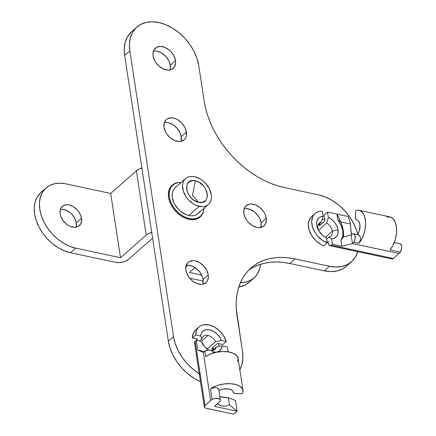 <?xml version="1.0" encoding="UTF-8"?>
<svg xmlns="http://www.w3.org/2000/svg" width="436" height="436" viewBox="0 0 436 436"><rect width="100%" height="100%" fill="white"/><g stroke="black" fill="none" stroke-linecap="round" stroke-linejoin="round"><path stroke-width="0.65" d="M192.461 195.519L195.333 180.826C208.566 183.011 212.049 205.765 198.614 202.25L192.461 195.519L198.614 202.25L202.446 202.282L205.443 200.674L206.479 199.328L207.432 195.797L206.795 191.617L204.658 187.425L203.121 185.523L199.416 182.488L197.383 181.463L193.35 180.597L189.867 181.403L187.464 183.747L186.793 185.393L186.635 189.328L188.047 193.595L190.821 197.546L192.592 199.214L194.532 200.587L198.614 202.25C185.376 200.059 181.894 177.31 195.333 180.826L192.461 195.519M185.562 178.613L175.185 187.774A17.244 11.892 48.6 0 0 174.122 203.285A17.244 11.892 48.6 0 0 188.864 215.515L199.241 206.353A17.244 11.892 -131.4 0 1 184.499 194.124A17.244 11.892 -131.4 0 1 185.562 178.613A17.244 11.892 -131.4 0 1 194.707 176.716L200.353 179.016L203.034 180.913L205.481 183.218L209.318 188.69L211.275 194.598L211.444 197.426L211.051 200.031L210.125 202.315L208.686 204.179L206.806 205.558L204.539 206.397L201.988 206.669L196.407 205.476L193.595 204.059L188.466 199.852L186.341 197.225L183.387 191.426L182.504 185.643L182.891 183.038L183.823 180.76L185.256 178.896L187.142 177.517L189.404 176.673L191.96 176.406L194.707 176.716A17.244 11.892 -131.4 0 1 209.449 188.952A17.244 11.892 -131.4 0 1 208.386 204.462A17.244 11.892 -131.4 0 1 199.241 206.353L188.864 215.515L191.611 215.825L194.167 215.558L196.429 214.719L198.315 213.34L199.748 211.471M188.57 219.226L189.333 218.55A20.77 14.323 -131.4 0 1 171.571 203.814A20.77 14.323 -131.4 0 1 172.852 185.126A20.77 14.323 -131.4 0 1 181.174 182.482L177.479 182.793L174.754 183.807L172.482 185.464L170.754 187.714L169.637 190.461L169.168 193.6L169.37 197.012L170.231 200.565L171.724 204.124L173.79 207.552L176.346 210.713L179.3 213.493L182.531 215.782L185.916 217.488L189.333 218.55L188.57 219.226M203.999 208.332A20.77 14.323 -131.4 0 1 200.347 216.267A20.77 14.323 -131.4 0 1 189.333 218.55L192.641 218.927L195.715 218.6L198.445 217.591L200.713 215.929L202.44 213.678L203.563 210.931L204.032 207.792M174.885 188.058L173.446 189.922L172.52 192.2L172.127 194.805L172.296 197.639L174.253 203.541L178.09 209.013L180.537 211.318L186.03 214.632L188.864 215.515A17.244 11.892 48.6 0 0 198.009 213.618L208.386 204.462M61.874 209.285L66.043 210.174L70.147 212.654L71.973 214.376L74.839 218.458L76.3 222.872L81.488 218.289A12.878 8.884 -131.4 0 1 79.33 225.657A12.878 8.884 -131.4 0 1 68.098 225.249A12.878 8.884 -131.4 0 1 60.124 213.722L60.659 215.924L62.866 220.256L66.277 223.941L68.283 225.358L70.381 226.415L74.551 227.309L78.148 226.48L80.627 224.055L81.614 220.403L80.954 216.087L78.747 211.754L77.161 209.792L73.33 206.653L69.111 204.936L67.062 204.702L63.46 205.53L60.98 207.956L60.288 209.656L60.124 213.722A12.878 8.884 -131.4 0 1 62.283 206.353A12.878 8.884 -131.4 0 1 73.51 206.768A12.878 8.884 -131.4 0 1 81.488 218.289L76.3 222.872A12.878 8.884 48.6 0 0 60.359 209.405M240.198 282.724L245.735 282.136L250.64 280.315L254.733 277.323L257.845 273.279L259.856 268.336L260.586 264.292A37.392 25.784 -131.4 0 1 254.074 277.934A37.392 25.784 -131.4 0 1 240.383 282.724M248.934 282.468L245.457 284.893L238.754 287.052A37.392 25.784 48.6 0 0 248.885 282.517L254.074 277.934M46.058 187.976L40.87 192.559A37.392 25.784 48.6 0 0 38.564 226.191A37.392 25.784 48.6 0 0 70.534 252.722L75.722 248.144A37.392 25.784 -131.4 0 1 43.753 221.613A37.392 25.784 -131.4 0 1 46.058 187.976A37.392 25.784 -131.4 0 1 65.885 183.867L110.684 193.448L136.397 170.749L146.229 235.026A9.554 4.72 -8.7 0 1 151.717 232.399M40.929 192.505L37.098 197.214L35.082 202.157L34.242 207.809L34.602 213.951L36.161 220.349L38.848 226.758L42.565 232.928L47.164 238.623L52.478 243.62L58.293 247.741L64.392 250.814L70.534 252.722L115.333 262.303L118.761 262.603L122.456 262.161L125.857 261.044L128.446 259.42A9.554 4.72 -8.7 0 1 115.333 262.303L70.534 252.722L75.722 248.144L69.58 246.231L63.482 243.157L57.666 239.042L52.353 234.039L47.753 228.344L44.036 222.175L41.349 215.771L39.79 209.373L39.425 203.231L40.27 197.579L42.287 192.636L45.398 188.592L49.486 185.6L54.391 183.774L59.934 183.191L65.885 183.867L110.684 193.448L120.521 257.725L110.684 193.448L136.397 170.749L146.229 235.026L120.521 257.725L75.722 248.144L120.521 257.725L146.229 235.026L148.818 233.402L152.219 232.279M76.066 227.189A12.878 8.884 48.6 0 0 76.3 222.872L76.136 226.933M128.446 259.42L152.589 238.1L128.446 259.42M187.774 265.241L185.829 266.963L187.774 265.241M189.698 278.206L203.225 281.1L189.698 278.206M201.661 275.078L189.442 272.462L194.985 267.568L189.442 272.462L201.661 275.078M141.88 168.122A9.554 4.72 171.3 0 0 136.397 170.749L138.986 169.124L142.387 168.007M155.178 50.99L157.331 51.235L161.751 53.034L165.767 56.326L168.77 60.609L170.302 65.237L175.49 60.653A13.5 9.309 -131.4 0 1 173.228 68.381A13.5 9.309 -131.4 0 1 161.456 67.951A13.5 9.309 -131.4 0 1 153.09 55.863L152.96 53.644L153.99 49.824L156.589 47.279L160.366 46.412L164.732 47.344L169.037 49.944L170.956 51.748L173.959 56.031L175.49 60.653L175.621 62.871L174.591 66.697L171.991 69.242L170.22 69.896L168.22 70.109L163.849 69.177L159.543 66.577L155.963 62.719L154.622 60.49L153.09 55.863A13.5 9.309 -131.4 0 1 155.352 48.14A13.5 9.309 -131.4 0 1 167.13 48.57A13.5 9.309 -131.4 0 1 175.49 60.653L170.302 65.237A13.5 9.309 48.6 0 0 153.401 51.154M166.105 122.407L168.258 122.652L172.678 124.451L176.694 127.743L179.697 132.032L181.234 136.653L186.417 132.075A13.5 9.309 -131.4 0 1 184.155 139.798A13.5 9.309 -131.4 0 1 172.384 139.367A13.5 9.309 -131.4 0 1 164.018 127.285L164.192 123.023L166.045 119.78L167.522 118.696L171.294 117.829L175.664 118.761L177.866 119.873L181.883 123.165L184.886 127.448L186.417 132.075L186.248 136.332L185.518 138.119L184.395 139.58L181.147 141.319L179.147 141.526L174.776 140.594L170.476 137.994L166.895 134.135L165.549 131.906L164.018 127.285A13.5 9.309 -131.4 0 1 166.285 119.557A13.5 9.309 -131.4 0 1 178.057 119.993A13.5 9.309 -131.4 0 1 186.417 132.075L181.234 136.653A13.5 9.309 48.6 0 0 164.328 122.571M213.689 349.367A13.5 9.309 48.6 0 0 213.024 347.438L213.689 349.367M216.3 347.056L212.337 350.56L216.3 347.056A8.725 6.017 -131.4 0 1 214.904 349.476A8.725 6.017 -131.4 0 1 211.738 350.593A8.725 6.017 48.6 0 0 216.3 347.056L219.232 346.457A13.5 9.309 -131.4 0 0 219.204 346.326L218.49 343.584A13.5 9.309 -131.4 0 1 219.204 346.326L222.164 345.835A12.878 8.884 -131.4 0 1 213.079 352.01L216.469 352.152L219.297 351.073L221.27 348.887L222.164 345.835L227.303 346.936L228.05 351.803L227.303 346.936L222.164 345.835M196.685 340.391A13.5 9.309 -131.4 0 1 196.696 338.919L196.685 340.391M187.965 265.241L192.331 266.178L196.636 268.772L200.217 272.636L202.527 277.176L203.089 279.487L208.277 274.909A13.5 9.309 -131.4 0 1 206.015 282.632A13.5 9.309 -131.4 0 1 194.238 282.201A13.5 9.309 -131.4 0 1 185.878 270.118L186.047 265.856L187.9 262.614L189.377 261.535L193.148 260.663L195.301 260.908L199.721 262.706L203.737 265.998L206.746 270.282L208.277 274.909L208.408 277.127L207.373 280.953L206.25 282.414L203.002 284.152L201.001 284.365L196.631 283.427L192.331 280.833L188.75 276.969L186.439 272.429L185.878 270.118A13.5 9.309 -131.4 0 1 188.139 262.39A13.5 9.309 -131.4 0 1 199.911 262.826A13.5 9.309 -131.4 0 1 208.277 274.909L203.089 279.487A13.5 9.309 48.6 0 0 186.183 265.404M245.953 208.566L250.324 209.498L254.629 212.098L258.205 215.956L259.551 218.185L261.082 222.812L266.265 218.229A13.5 9.309 -131.4 0 1 264.003 225.957A13.5 9.309 -131.4 0 1 252.231 225.521A13.5 9.309 -131.4 0 1 243.871 213.438L244.04 209.182L245.893 205.934L249.141 204.195L251.141 203.983L255.512 204.92L259.812 207.514L263.393 211.378L264.734 213.607L265.704 215.918L266.401 220.447L265.366 224.273L262.766 226.813L258.995 227.685L256.842 227.439L252.422 225.641L248.406 222.349L246.743 220.289L245.403 218.065L243.871 213.438A13.5 9.309 -131.4 0 1 246.133 205.716A13.5 9.309 -131.4 0 1 257.905 206.146A13.5 9.309 -131.4 0 1 266.265 218.229L261.082 222.812A13.5 9.309 48.6 0 0 244.176 208.73M320.427 224.78A13.5 9.309 48.6 0 0 319.043 224.159L320.427 224.78M322.34 218.997A13.5 9.309 -131.4 0 1 324.847 219.837L322.215 218.97M203.743 210.168A21.19 14.611 -131.4 0 1 200.173 216.975A21.19 14.611 -131.4 0 1 181.698 216.3A21.19 14.611 -131.4 0 1 168.574 197.339A21.19 14.611 -131.4 0 1 172.122 185.213A21.19 14.611 -131.4 0 1 179.321 182.51L176.847 182.831L174.068 183.867L171.751 185.562L169.986 187.851L168.846 190.652L168.367 193.857L168.574 197.339L169.457 200.963L170.977 204.593L173.081 208.086L175.692 211.313L178.7 214.147L181.997 216.479L185.453 218.223L188.935 219.308L192.309 219.69L195.448 219.357L198.227 218.327L200.544 216.632L202.309 214.338L203.748 210.163M318.525 194.865A41.545 28.651 -131.4 0 1 357.738 234.361L356.719 230.835L353.732 223.717L349.607 216.866L344.495 210.534L338.592 204.98L332.128 200.402L325.354 196.99L318.525 194.865L284.065 187.496A83.091 57.301 -131.4 0 1 204.217 101.337L198.751 65.629L197.023 58.522L194.036 51.404L189.905 44.548L184.793 38.221L178.891 32.662L172.433 28.089L165.653 24.678L158.824 22.552L152.208 21.8L146.055 22.449L140.605 24.476L136.059 27.8L132.604 32.291L130.364 37.785L129.427 44.063L129.83 50.892A41.545 28.651 -131.4 0 1 136.795 27.119A41.545 28.651 -131.4 0 1 173.021 28.454A41.545 28.651 -131.4 0 1 198.751 65.629L204.217 101.337L205.618 108.411L207.672 115.556L210.354 122.707L213.645 129.792L217.504 136.746L221.902 143.499L226.791 149.989L232.132 156.153L237.86 161.936L243.931 167.271L250.286 172.116L256.859 176.417L263.589 180.144L270.407 183.251L277.258 185.709L284.065 187.496L318.525 194.865M200.211 374.306A41.545 28.651 -131.4 0 1 173.544 336.559L168.356 341.137A41.545 28.651 48.6 0 0 200.473 381.68L194.679 378.682L188.216 374.104L182.313 368.551L177.201 362.223L173.07 355.367L170.084 348.25L168.356 341.137L124.642 55.47L129.83 50.892L173.544 336.559L168.356 341.137L124.642 55.47L129.83 50.892L173.544 336.559L175.272 343.666L178.259 350.784L182.39 357.64L187.502 363.967L193.404 369.526L199.252 373.728M239.691 369.897L241.931 364.403L242.868 358.125L242.465 351.302A41.545 28.651 -131.4 0 1 239.816 369.679M357.956 250.907A41.545 28.651 -131.4 0 1 351.487 261.714A41.545 28.651 -131.4 0 1 329.453 266.282L294.992 258.913L329.453 266.282L324.264 270.865L289.804 263.491L294.992 258.913L288.289 257.812L281.76 257.409L275.459 257.709L269.448 258.712L263.796 260.396L258.543 262.761L253.752 265.775L249.457 269.41L245.713 273.628L242.547 278.397L239.985 283.667L238.067 289.384L236.797 295.494L236.192 301.941L236.263 308.661L242.465 351.302L236.999 315.593A83.091 57.301 -131.4 0 1 250.923 268.047A83.091 57.301 -131.4 0 1 294.992 258.913L289.804 263.491A83.091 57.301 48.6 0 0 248.433 270.451M357.743 251.659L355.678 256.542L352.217 261.033L347.677 264.358L342.222 266.385L336.069 267.034L329.453 266.282L324.264 270.865A41.545 28.651 48.6 0 0 346.298 266.298L351.487 261.714M136.795 27.119L131.607 31.697A41.545 28.651 48.6 0 0 124.642 55.47L124.238 48.647L125.176 42.368L127.416 36.875L131.672 31.643M328.303 242.421L327.136 242.389A13.5 9.309 -131.4 0 0 328.303 242.421M253.36 267.339L258.608 264.979L264.265 263.29L270.271 262.292L276.571 261.992L283.1 262.39L289.804 263.491L324.264 270.865L330.886 271.617L337.039 270.963L342.489 268.941L346.358 266.249M169.996 69.945A13.5 9.309 48.6 0 0 170.302 65.237L170.133 69.493M180.924 141.362A13.5 9.309 48.6 0 0 181.234 136.653L181.06 140.91M202.778 284.201A13.5 9.309 48.6 0 0 203.089 279.487L202.914 283.749M260.772 227.521A13.5 9.309 48.6 0 0 261.082 222.812L260.908 227.069M207.983 335.437L201.263 341.366L207.983 335.437A8.725 6.017 48.6 0 0 201.961 338.81A8.725 6.017 -131.4 0 1 203.356 336.396A8.725 6.017 -131.4 0 1 207.983 335.437A8.725 6.017 -131.4 0 1 215.482 341.704A8.725 6.017 48.6 0 0 207.983 335.437M199.012 326.929A18.694 12.895 -131.4 0 0 195.688 334.995L192.303 337.982L197.584 339.11L196.669 339.922L197.584 339.11L192.303 337.982L195.688 334.995L200.615 336.047L201.961 338.81L199.492 340.99L201.961 338.81L200.615 336.047L195.688 334.995L196.696 330.101L197.89 328.117L199.497 326.531L201.47 325.381L203.748 324.711L208.926 324.875L214.408 326.995L219.521 330.81L223.641 335.862L226.268 341.535L221.341 340.483L219.422 336.832L216.627 333.627L213.264 331.218L209.694 329.872L206.31 329.73L203.476 330.815L201.503 332.995L200.615 336.047A12.878 8.884 -131.4 0 1 209.694 329.872A12.878 8.884 -131.4 0 1 221.341 340.483L215.482 341.704L207.122 349.083L215.482 341.704L221.341 340.483L226.268 341.535L222.883 344.522L217.602 343.394L211.967 348.369L213.487 348.696L211.967 348.369L217.602 343.394L222.883 344.522L226.268 341.535A18.694 12.895 -131.4 0 0 214.032 326.787A18.694 12.895 -131.4 0 0 199.012 326.929L195.628 329.916A18.694 12.895 48.6 0 0 192.303 337.982L193.317 333.088L195.66 329.889M209.22 350.13A8.725 6.017 -131.4 0 1 207.078 349.056A8.725 6.017 48.6 0 0 209.22 350.13M213.542 348.871L211.16 350.386L213.542 348.871M218.3 404.597L217.221 403.856L221.864 406.069L218.3 404.597M225.608 406.161L221.864 406.069L225.608 406.161L229.45 404.875L237.14 411.213L235.5 400.499L228.355 397.736L229.45 404.875L225.608 406.161M218.703 389.266L217.041 387.92L215.52 387.642L213.776 387.691L210.534 388.689L212.169 399.403L210.534 388.689A18.694 9.232 -8.7 0 1 230.344 383.691A18.694 9.232 -8.7 0 1 242.983 390.373L238.067 358.234A18.694 9.232 171.3 0 0 225.428 351.552A18.694 9.232 171.3 0 0 205.612 356.55L204.795 351.193A18.694 9.232 171.3 0 0 203.258 352.392L210.637 400.597A18.694 9.232 -8.7 0 1 212.169 399.403A4.987 2.463 -8.7 0 1 217.302 398.368A4.987 2.463 -8.7 0 1 220.376 400.128A4.987 2.463 -8.7 0 1 219.581 401.769L214.398 406.347L237.14 411.213L235.5 400.499L228.355 397.736L219.842 396.651A31.158 15.391 171.3 0 0 228.355 397.736L229.45 404.875L237.14 411.213L214.398 406.347L219.581 401.769L220.273 400.869L220.344 399.976L219.788 399.196L217.155 398.357L213.684 398.766L212.169 399.403A18.694 9.232 171.3 0 0 210.637 400.597L204.626 405.976L204.413 407.202L205.558 408.123L233.756 414.2L237.14 411.213L233.756 414.2L206.19 408.303A4.153 2.049 -8.7 0 1 204.337 406.941A4.153 2.049 -8.7 0 1 204.996 405.578L210.637 400.597L203.258 352.392L197.791 350.124L196.287 340.303L195.165 341.301L204.996 405.578L195.165 341.301L194.489 342.533L195.208 343.595M213.171 353.062L212.997 351.923A4.987 2.463 171.3 0 0 209.929 350.163A4.987 2.463 171.3 0 0 204.795 351.193A18.694 9.232 171.3 0 0 203.258 352.392L197.791 350.124L204.271 351.569L197.791 350.124L196.287 340.303L201.432 341.404L204.653 346.734L208.621 350.146A12.878 8.884 -131.4 0 1 207.65 349.487A12.878 8.884 -131.4 0 1 202.446 343.595A12.878 8.884 -131.4 0 1 201.432 341.404L202.784 344.168L201.432 341.404L196.287 340.303L195.165 341.301A4.153 2.049 171.3 0 0 194.5 342.663L204.337 406.941M242.269 393.806L236.089 393.594A4.153 2.049 -8.7 0 1 233.156 392.106A4.153 2.049 -8.7 0 1 233.146 392.035L232.611 390.754L231.282 389.719L228.088 388.836L222.758 389.146L218.905 390.531A8.725 4.311 -8.7 0 1 227.837 388.808A8.725 4.311 -8.7 0 1 233.129 391.882A8.725 4.311 -8.7 0 1 233.146 392.035L233.391 392.634L234.939 393.452L242.269 393.806A18.694 9.232 -8.7 0 0 242.983 390.373M220.376 400.128L218.736 389.419A4.987 2.463 171.3 0 0 215.667 387.659A4.987 2.463 171.3 0 0 210.534 388.689L215.379 386.143L218.234 385.157L224.393 383.898L230.562 383.702L236.045 384.585L240.209 386.449L242.59 389.086L242.907 392.187M212.964 351.77L211.302 350.424L209.781 350.152L208.043 350.195L204.795 351.193L205.612 356.55L210.463 354.005L216.349 352.266L222.6 351.525L228.513 351.874L233.407 353.269L236.726 355.553L238.094 358.463L237.353 361.667M400.264 243.811L401.572 245.67L401.758 247.245L401.594 248.989L400.319 252.117A18.694 9.903 102.1 0 1 398.956 253.49L352.435 243.544L341.889 246.236L340.979 240.269A18.694 12.895 48.6 0 0 337.889 220.066L336.974 214.098L327.496 212.07L324.117 215.057L324.983 220.758L319.348 225.734L319.114 224.186L319.348 225.734L324.983 220.758L324.117 215.057L327.496 212.07L328.313 217.4L326.629 223.128L318.525 230.279L326.629 223.128A8.725 6.017 -131.4 0 1 332.352 231.129A8.725 6.017 48.6 0 0 326.629 223.128L328.313 217.4A12.878 8.884 -131.4 0 1 338.053 229.87L332.352 231.129A8.725 6.017 -131.4 0 1 330.891 236.121A8.725 6.017 -131.4 0 1 328.771 237.135L326.624 239.032L328.771 237.135A8.725 6.017 48.6 0 0 332.352 231.129L325.474 237.2L332.352 231.129L338.053 229.87L336.919 226.142L334.744 222.573L331.769 219.548L328.313 217.4L327.496 212.07L336.974 214.098L341.066 222.028L350.615 224.066A31.158 16.503 -77.9 0 0 351.541 234.601L350.675 228.224L350.615 224.066L348.173 216.496L336.974 214.098L340.729 221.613L337.889 220.066L336.974 214.098L348.173 216.496L350.615 224.066L341.066 222.028L343.328 230.497L342.451 226.344M311.647 216.534L309.347 219.635L308.29 224.507L309.151 230.115L311.816 235.778L315.964 240.808L321.092 244.596L323.828 245.866L327.213 242.879A18.694 12.895 -131.4 0 1 313.228 229.031A18.694 12.895 -131.4 0 1 314.999 213.575L311.615 216.561A18.694 12.895 48.6 0 0 309.843 232.017A18.694 12.895 48.6 0 0 323.828 245.866L327.213 242.879L326.433 237.778L323.605 236.029A8.725 6.017 -131.4 0 1 323.065 235.696A8.725 6.017 48.6 0 0 323.605 236.029L326.433 237.778L327.213 242.879L321.828 239.904L317.114 235.429L315.195 232.791L312.53 227.129L311.675 221.515L312.726 216.648L313.942 214.681L315.566 213.111L317.555 211.989L319.844 211.34L322.362 211.193L323.141 216.294L320.133 217.057L318.907 217.886L317.909 218.97L316.721 221.826L316.689 225.303L317.114 227.161L318.792 230.862A8.725 6.017 -131.4 0 1 317.882 228.033A8.725 6.017 48.6 0 0 318.787 230.857L322.972 235.625L326.433 237.778A12.878 8.884 -131.4 0 1 323.632 236.132A12.878 8.884 -131.4 0 1 318.433 230.241A12.878 8.884 -131.4 0 1 323.141 216.294L321.457 222.022A8.725 6.017 48.6 0 0 317.882 228.033A8.725 6.017 -131.4 0 1 319.343 223.041A8.725 6.017 -131.4 0 1 321.457 222.022L318.067 225.014L321.457 222.022M328.161 241.5L327.153 242.389L328.161 241.5L328.488 243.626L328.161 241.5M318.008 225.216L318.411 224.714L318.008 225.216M341.175 222.311L340.729 221.613L337.889 220.066L341.17 225.358L342.881 230.906L342.81 236.072L340.979 240.269L343.47 236.928L343.644 234.137L343.361 237.026L351.122 234.971L352.435 243.544L341.889 246.236L332.417 244.209L331.289 245.206L393.316 258.472L398.956 253.49L393.316 258.472L391.969 258.973M391.561 258.831L390.896 258.107M329.872 245.697A4.153 2.202 102.1 0 1 328.488 243.626L329.534 245.566L330.384 245.697L331.289 245.206A4.153 2.202 102.1 0 1 329.872 245.697L391.899 258.962A4.153 2.202 -77.9 0 0 393.316 258.472L331.289 245.206L332.417 244.209L331.6 238.879L332.417 244.209L341.889 246.236L340.979 240.269L343.47 236.928L351.122 234.971L351.798 234.377A4.987 2.638 102.1 0 1 353.498 233.783A4.987 2.638 102.1 0 1 355.231 237.064A4.987 2.638 102.1 0 1 353.798 242.165A18.694 9.903 102.1 0 1 352.435 243.544L398.956 253.49A18.694 9.903 -77.9 0 0 400.319 252.117L389.98 249.904A18.694 9.903 -77.9 0 0 396.597 230.366A18.694 9.903 -77.9 0 0 390.067 216.932L359.051 210.299A18.694 9.903 102.1 0 1 365.586 223.733A18.694 9.903 102.1 0 1 358.97 243.272L353.798 242.165L358.97 243.272A4.987 2.638 -77.9 0 0 360.403 238.17A4.987 2.638 -77.9 0 0 358.665 234.89L353.498 233.783M343.644 234.137L343.328 230.497L343.644 234.137M355.7 210.615L355.58 218.044L355.869 219.025L356.959 220.044A4.153 2.202 102.1 0 1 356.953 220.044A4.153 2.202 102.1 0 1 355.503 216.866L355.7 210.615A18.694 9.903 102.1 0 1 359.051 210.299M356.959 220.044A8.725 4.622 102.1 0 1 356.97 220.049A8.725 4.622 102.1 0 1 360.005 225.744A8.725 4.622 102.1 0 1 357.542 234.65L359.308 230.9L360 225.581L359.275 222.246L358.272 220.763L356.959 220.044M394.286 242.509L400.019 243.735A4.987 2.638 -77.9 0 1 401.752 247.016A4.987 2.638 -77.9 0 1 400.319 252.117L389.98 249.904L392.994 245.381L395.234 239.702L396.433 233.511L396.466 227.51L395.321 222.393L393.136 218.73L390.149 216.948L386.716 217.248M358.91 234.966L360.218 236.83L360.409 238.399L360.24 240.143L358.97 243.272L361.984 238.748L364.218 233.069L364.959 229.995L365.586 223.81L365.45 220.878L364.305 215.76L362.12 212.098L359.139 210.316L357.449 210.201M331.6 238.879L334.608 238.116L336.832 236.203L338.025 233.353L338.053 229.87A12.878 8.884 -131.4 0 1 331.6 238.879L328.771 237.135L331.6 238.879M352.435 243.544L351.122 234.971L352.789 233.81L353.743 233.865L355.051 235.723L355.073 239.037L353.798 242.165A18.694 9.903 102.1 0 1 352.435 243.544M314.999 213.575A18.694 12.895 -131.4 0 1 322.362 211.193L323.141 216.294M170.242 187.431L172.82 185.153M197.737 218.572L200.315 216.294"/></g></svg>
